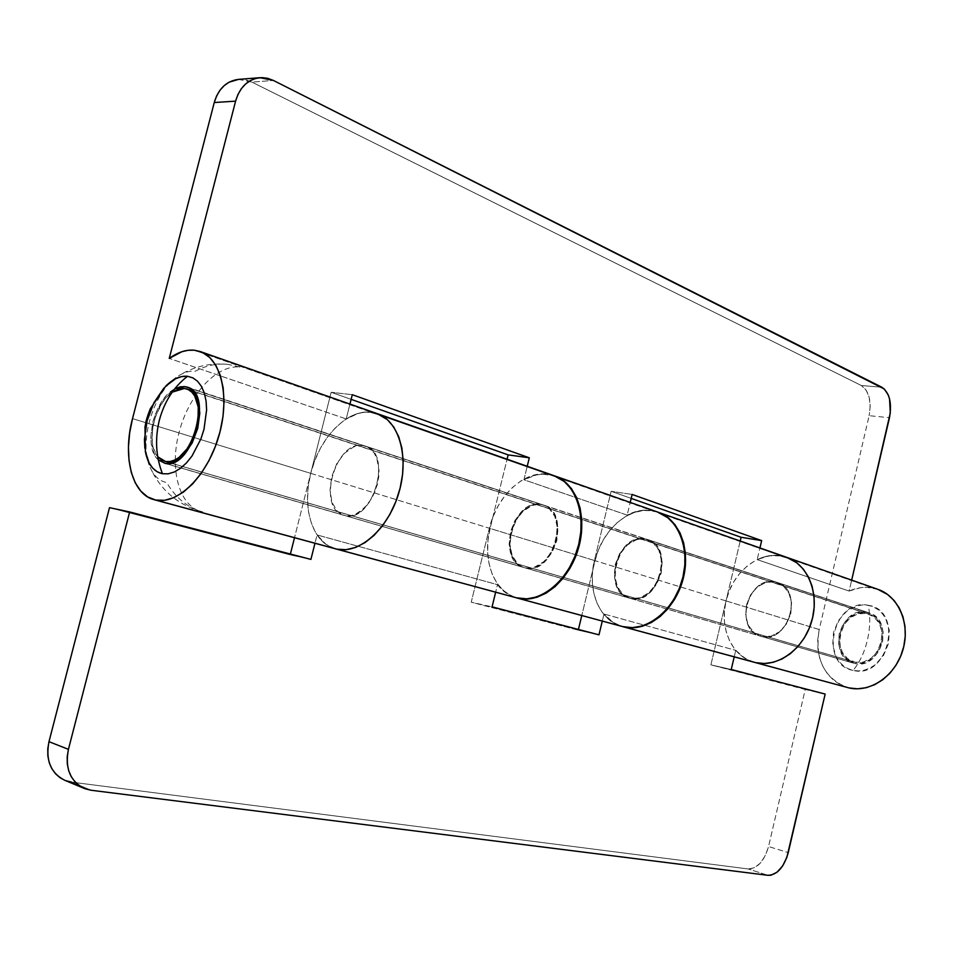 <?xml version="1.0" encoding="UTF-8"?>
<svg xmlns="http://www.w3.org/2000/svg" width="953" height="953" viewBox="0 0 953 953"><rect width="100%" height="100%" fill="white"/><g stroke="black" fill="none" stroke-linecap="round" stroke-linejoin="round"><path stroke-width="0.71" stroke-dasharray="4.76 3.57" d="M188.92 389.92L866.337 613.434C841.082 607.49 828.491 655.783 853.733 661.918L165.596 461.526L855.02 662.24L863.358 662.049L871.34 658.13L877.725 651.078L881.513 641.977L882.085 632.232L879.393 623.381L873.841 616.782L866.337 613.434L858.034 613.803L850.183 617.794L843.941 624.799L840.248 633.745L839.641 643.311L842.214 652.078L847.598 658.726L855.02 662.24C879.917 668.899 893.461 620.76 868.612 614.018L188.92 389.92M157.721 456.761C145.452 443.49 154.446 403.691 172.219 392.159L166.656 397.151L162.653 402.273L156.185 414.841L153.981 421.81L152.563 428.898L152.301 442.406L153.481 448.327L157.721 456.761M853.126 670.4C817.924 664.265 833.541 597.412 868.231 605.31C870.47 616.138 870.22 627.67 867.468 639.928C864.562 652.126 859.773 662.287 853.126 670.4C859.773 662.287 864.562 652.126 867.468 639.928C870.22 627.67 870.47 616.138 868.231 605.31C904.409 610.134 888.375 679.751 853.126 670.4L847.932 668.625L843.25 665.67L839.259 661.68L836.103 656.796L832.708 645.121L833.53 632.399L838.437 620.51L846.717 611.183L857.152 605.846L862.715 604.952L868.231 605.31L873.472 606.93L878.249 609.753L882.371 613.661L885.671 618.533L889.304 630.35L888.541 643.382L883.479 655.557L874.937 664.968L869.755 668.16L864.252 670.173L858.641 670.924L853.126 670.4M239.799 367.036L227.862 364.356C216.712 363.248 205.86 365.535 195.294 371.229C189.873 370.681 184.274 372.23 178.497 375.875C154.064 390.313 138.137 441.596 150.097 467.339C153.85 475.964 159.377 481.051 166.692 482.587C175.626 497.871 187.658 507.663 202.786 511.964L201.166 511.582C178.783 505.59 169.229 468.411 179.307 431.483C189.087 394.494 216.593 364.511 239.799 367.036M165.81 386.036C149.347 404.954 142.533 426.873 145.392 451.782M165.631 386.215L163.916 388.026M144.844 448.148L145.344 451.472M761.971 636.544L760.625 636.211C733.524 629.683 747.724 575.6 774.849 581.842L866.622 612.219C840.093 605.989 826.894 656.7 853.411 663.133L761.971 636.544L854.734 663.467L846.943 659.774L841.296 652.781L838.592 643.585L839.236 633.542L843.119 624.155L849.659 616.805L857.903 612.6L866.622 612.219L874.509 615.733L880.334 622.654L883.169 631.958L882.561 642.179L878.595 651.745L871.888 659.154L863.489 663.264L854.734 663.467C880.87 670.483 895.117 619.938 869.029 612.839L777.314 582.474C803.998 589.657 788.691 643.704 761.971 636.544L770.965 636.223L779.625 631.744L786.606 623.774L790.811 613.529L791.574 602.63L788.774 592.766L782.889 585.476L774.849 581.842L765.89 582.378L757.385 586.965L750.583 594.863L746.485 604.905L745.699 615.59L748.331 625.347L754.037 632.721L761.971 636.544L629.766 598.246C602.117 591.67 617.747 532.846 645.443 539.017L774.849 581.842C747.724 575.6 733.524 629.683 760.625 636.211L761.971 636.544C788.691 643.704 803.998 589.657 777.314 582.474L647.957 539.648C675.236 546.867 658.44 605.858 631.136 598.591L761.971 636.544L754.037 632.721L748.331 625.347L745.699 615.59L746.485 604.905L750.583 594.863L757.385 586.965L765.89 582.378L774.849 581.842L782.889 585.476L788.774 592.766L791.574 602.63L790.811 613.529L786.606 623.774L779.625 631.744L770.965 636.223L761.971 636.544M877.987 589.371L780.96 555.861L872.269 587.87C864.478 586.571 856.771 587.632 849.123 591.063L757.182 559.602C765.056 555.837 772.978 554.598 780.96 555.861L657.915 512.142M525.937 568.059L524.555 567.726C496.692 561.162 513.488 498.538 541.423 504.602L644.824 538.814C617.127 532.644 601.498 591.491 629.147 598.067L525.937 568.059L630.517 598.401C657.82 605.679 674.629 546.665 647.337 539.446L543.96 505.221C571.502 512.392 553.479 575.362 525.937 568.059L530.547 568.333L535.3 567.369L544.497 561.889L552.073 552.43L556.85 540.458L558.053 527.867L555.516 516.609L549.655 508.449L545.759 505.936L541.423 504.602L536.801 504.482L532.096 505.578L523.09 511.189L515.728 520.541L511.094 532.227L509.855 544.544L512.214 555.67L517.848 563.938L521.648 566.57L525.937 568.059M657.594 512.023L548.761 474.475L554.467 475.845M657.415 511.964L645.55 510.117L639.38 510.76L627.157 515.096L630.207 502.422L627.157 515.096L523.936 479.776C532.239 475.13 540.518 473.367 548.761 474.475L651.614 510.522C643.454 509.331 635.306 510.856 627.157 515.096L523.936 479.776L527.235 466.279L523.936 479.776L536.372 474.951L542.626 474.153L554.432 475.833M158.293 459.87C142.688 447.04 153.826 399.045 174.649 388.931L166.251 395.781L162.034 401.153L155.256 414.341L152.945 421.655L150.86 436.391L151.182 443.276L154.505 454.784L158.293 459.87M345.427 515.68L165.131 463.361L345.427 515.68C372.897 522.911 393.053 453.092 365.535 446.147L362.998 445.551C335.111 439.869 316.289 508.973 344.045 515.347L337.422 511.392L332.037 502.493L330.024 490.366L331.656 476.834L336.683 463.873L344.367 453.39L353.587 446.945L358.364 445.575L362.998 445.551L184.858 386.608L367.322 446.874L371.158 449.506L374.362 453.354L376.804 458.274L379.02 470.544L378.698 477.417L375.232 491.283L368.537 503.494L359.674 512.106L354.861 514.644L350.061 515.847L344.045 515.347C316.289 508.973 335.111 439.869 362.998 445.551L540.72 504.363C512.785 498.312 495.989 560.96 523.84 567.523L345.427 515.68L525.234 567.857C552.764 575.159 570.799 512.166 543.258 504.995L365.535 446.147C393.053 453.092 372.897 522.911 345.427 515.68L350.061 515.847L354.861 514.644L364.296 508.342L372.23 497.728L377.412 484.422L379.02 470.544L376.804 458.274L374.362 453.354L371.158 449.506L367.322 446.874L362.998 445.551L358.364 445.575L353.587 446.945L344.367 453.39L336.683 463.873L331.656 476.834L330.024 490.366L332.037 502.493L337.422 511.392L341.162 514.179L345.427 515.68M377.174 413.626L371.336 412.28L194.221 350.192L371.336 412.28C363.069 411.351 354.683 413.578 346.201 418.951L169.253 358.399L346.201 418.951L349.942 404.072L346.201 418.951L358.852 413.245L365.166 412.149L371.336 412.28L548.07 474.237L371.336 412.28L377.519 413.745M554.098 475.714L548.07 474.237C524.174 470.198 496.811 495.953 489.377 528.236L310.726 473.355L331.156 392.291L310.726 473.355L132.527 418.617L310.726 473.355C301.589 507.842 312.548 543.174 335.396 548.797C328.023 546.724 321.9 542.102 317.063 534.943L497.502 584.677C502.553 591.336 508.783 595.708 516.192 597.781M623.691 626.871L615.412 623.881L608.05 618.819L601.879 611.886L597.114 603.356L593.91 593.576L592.373 582.914L592.552 571.752L594.422 560.495L611.135 491.307L594.422 560.495L490.08 528.45L507.079 459.215L490.08 528.45L487.996 540.399L487.638 552.24L489.008 563.521L492.07 573.837L496.739 582.795L502.862 590.062L510.224 595.327L516.538 597.876C493.833 591.968 481.992 559.554 490.08 528.45L594.422 560.495C586.857 589.919 599.306 620.808 622.059 626.466M754.157 662.252L744.901 658.237L735.752 650.351L734.215 656.855L735.752 650.351L603.988 614.03L602.284 621.106L603.988 614.03L613.196 622.416L622.369 626.55C615.15 624.453 609.015 620.284 603.988 614.03L735.752 650.351C740.862 656.283 747.009 660.262 754.228 662.275C731.94 656.712 719.17 627.979 726.031 600.926L819.211 629.54L869.124 415.699L889.483 417.676L869.124 415.699L819.211 629.54L817.745 639.272L817.912 648.981L819.699 658.285L823.047 666.862L827.847 674.39L833.935 680.561L841.094 685.147L849.063 687.935M877.808 589.299L866.491 587.322L860.642 587.679L849.123 591.063L851.672 580.127L849.123 591.063L757.182 559.602L759.934 547.939L757.182 559.602L769.035 555.837L780.96 555.861C757.838 551.477 732.166 572.991 726.031 600.926L819.211 629.54C814.553 658.845 823.988 678.179 847.503 687.554M861.369 385.524L881.835 387.24L861.369 385.524L251.89 82.101L861.369 385.524L866.051 389.872L869.148 397.127L870.232 406.181L869.124 415.699C871.685 401.046 869.1 390.992 861.369 385.524M238.512 79.385L251.89 82.101L273.404 80.445L251.89 82.101L246.196 80.004L238.631 79.373M331.156 392.291L351.133 399.355L331.156 392.291L352.3 394.709L331.156 392.291M611.135 491.307L631.184 498.395L611.135 491.307L632.137 494.452L611.135 491.307M740.219 541.018L726.031 600.926L740.219 541.018M644.824 538.814L653.019 542.591L658.916 550.369L661.596 561.019L660.608 572.872L656.081 584.07L648.743 592.861L639.749 597.888L630.517 598.401L622.452 594.398L616.758 586.524L614.256 575.993L615.281 564.39L619.688 553.431L626.812 544.735L635.627 539.589L644.824 538.814M754.097 662.24L747.7 659.786L740.421 654.997L734.275 648.505L729.462 640.559L726.15 631.482L724.447 621.594L724.411 611.29L726.031 600.926L595.041 560.686C601.891 530.344 628.575 506.519 652.233 510.737L780.96 555.861L772.275 555.468L763.52 557.112L755.002 560.721L747.045 566.142L739.945 573.158L733.941 581.509L729.248 590.872L726.031 600.926L595.041 560.686L581.783 615.555L595.041 560.686L598.532 549.75L603.523 539.517L609.837 530.356L617.258 522.613L625.513 516.574L634.305 512.476L643.323 510.498L652.233 510.737L657.892 512.13M553.919 475.642L548.07 474.237L539.064 474.141L529.892 476.417L520.922 480.92L512.476 487.471L504.852 495.822L498.312 505.638L493.094 516.574L489.377 528.236L471.223 602.201L492.07 606.847L471.223 602.201L578.257 630.171L578.423 629.456L578.257 630.171L471.223 602.201L489.377 528.236L310.726 473.355L308.26 486.506L307.509 499.479L308.522 511.797L311.262 523.006L315.657 532.703L321.554 540.506L328.773 546.081L337.04 549.19M310.726 473.355C319.207 437.832 347.404 408.718 371.336 412.28L362.271 412.494L352.991 415.305L343.842 420.547L335.158 428.004L327.248 437.391L320.399 448.351L314.824 460.49L310.726 473.355L294.513 537.718L310.726 473.355M825.155 694.07L805.214 689.495L768.547 846.538L788.25 852.613L768.547 846.538L805.214 689.495L710.89 664.849L726.031 600.926L710.89 664.849L825.155 694.07M748.26 868.969L754.323 867.826L760.291 863.156L765.283 855.675L768.547 846.538C764.27 861.131 757.516 868.612 748.26 868.969L71.654 782.139L748.26 868.969L767.999 875.319L748.26 868.969M290.391 554.038L290.188 554.884L109.5 507.651L290.188 554.884L310.904 559.411L290.188 554.884L290.391 554.038M64.852 780.34L65.65 780.65M71.654 782.139L91.166 790.263L71.654 782.139L64.78 780.304M335.313 548.785L325.962 544.294L317.063 534.943L314.966 543.27L317.063 534.943L497.502 584.677L495.655 592.218L497.502 584.677L506.662 593.445L516.109 597.769M731.237 669.482L710.89 664.849L731.237 669.482M578.257 630.171L598.972 634.841L578.257 630.171M645.443 539.017L636.247 539.791L627.431 544.937L620.296 553.633L615.9 564.581L614.876 576.184L617.377 586.703L623.071 594.577L631.136 598.591L640.368 598.067L649.362 593.04L656.7 584.26L661.215 573.063L662.216 561.21L659.536 550.572L653.627 542.793L645.443 539.017M540.72 504.363L545.056 505.709L548.952 508.223L554.813 516.383L557.35 527.64L556.147 540.244L551.37 552.216L543.794 561.674L534.597 567.154L529.844 568.131L525.234 567.857L520.946 566.368L517.134 563.723L511.511 555.456L509.152 544.33L510.391 532.012L515.025 520.314L522.387 510.963L531.393 505.352L540.72 504.363M164.369 461.252L853.733 661.918M227.862 364.356C210.005 362.688 193.554 366.524 178.497 375.875M201.166 511.582C177.318 504.506 160.295 489.759 150.097 467.339M186.824 388.979L868.612 614.018M629.766 598.246L853.411 663.133M524.555 567.726L629.147 598.067M163.773 463.051L523.84 567.523M187.336 387.156L543.258 504.995M543.96 505.221L647.337 539.446M647.957 539.648L869.029 612.839"/><path stroke-width="1.43" d="M184.394 388.431L186.728 388.955C212.364 395.138 191.148 468.137 165.596 461.526L157.721 456.761L161.653 460.108L165.596 461.526L169.932 461.55L174.482 460.144L179.081 457.38L187.681 448.172L194.376 435.318L196.652 428.147L198.081 420.857L198.224 407.062L194.805 396.103L191.922 392.243L188.408 389.646L184.394 388.431L172.219 392.159L180.046 388.61L184.394 388.431M145.344 451.472L149.025 462.765L152.683 468.09L157.209 471.806L162.463 473.748C155.827 456.678 154.803 438.785 159.377 420.082C164.404 401.523 173.791 386.93 187.515 376.28C180.343 375.637 173.101 378.889 165.81 386.036L150.264 408.789C145.416 421.548 146.214 421.178 144.975 427.099L145.392 451.782C147.965 464.409 153.647 471.735 162.463 473.748L168.228 473.82L174.316 471.997L180.451 468.328L186.431 462.944L191.982 456.046L200.952 438.856L204.002 429.243L206.61 409.933L206.074 401.022L204.335 393.077L201.464 386.406L197.593 381.271L192.875 377.864L187.515 376.28L181.713 376.566L175.697 378.698L165.631 386.215M163.916 388.026L153.909 402.785L147.096 420.785L144.451 439.428L144.844 448.148M786.63 557.302L796.756 562.77L789.227 558.327L780.96 555.861L786.809 557.374C808.084 564.557 819.842 593.969 811.622 621.487C803.653 649.088 777.743 667.803 755.824 662.669L849.063 687.935C870.494 692.974 895.475 675.689 902.896 649.898C910.58 624.191 898.81 596.423 877.987 589.371L786.964 557.422M554.467 475.845L554.789 475.952C576.696 483.29 587.93 516.752 578.28 548.868C568.917 581.068 541.113 603.571 518.551 598.377L623.691 626.871C646.063 632.053 673.116 611.254 681.86 581.104C690.877 551.025 679.322 519.337 657.594 512.023L554.956 476.012M165.131 463.361L158.293 459.87L165.131 463.361C191.946 470.341 214.258 393.66 187.336 387.156L184.858 386.608L189.075 387.883L192.78 390.599L195.806 394.649L198.045 399.915L199.808 413.161L197.747 428.314L192.172 442.954L183.977 454.772L174.459 461.919L169.682 463.384L165.131 463.361M174.649 388.931L184.858 386.608L180.296 386.811L174.649 388.931M200.273 351.55L377.352 413.685L371.336 412.28L379.83 414.686L387.418 419.677L393.803 427.087L398.688 436.653L401.88 448.029L403.202 460.752L402.607 474.332L400.105 488.186L395.781 501.766L389.825 514.489L382.487 525.83L374.088 535.348L364.951 542.65L355.481 547.487L346.058 549.678L337.04 549.19L517.836 598.186L337.04 549.19C359.543 554.289 388.324 528.736 398.795 492.999C409.54 457.333 399.176 420.952 377.352 413.685C399.176 420.952 409.54 457.333 398.795 492.999C388.324 528.736 359.543 554.289 337.04 549.19L155.696 500.051L337.04 549.19L346.058 549.678L355.481 547.487L364.951 542.65L374.088 535.348L382.487 525.83L389.825 514.489L395.781 501.766L400.105 488.186L402.607 474.332L403.202 460.752L401.88 448.029L398.688 436.653L393.803 427.087L387.418 419.677L377.174 413.626M194.221 350.192L200.106 351.49C221.394 358.507 230.447 397.699 218.594 436.915C207.004 476.202 177.651 504.923 155.696 500.051L154.1 499.682C131.812 494.25 122.353 456.261 132.527 418.617L129.644 432.948L128.452 447.028L129 460.347L131.288 472.426L135.255 482.814L140.782 491.093L147.667 496.93L155.696 500.051L164.559 500.313L173.934 497.633L183.441 492.082L192.709 483.838L201.345 473.212L208.981 460.609L215.318 446.564L220.048 431.626L223.002 416.449L224.05 401.654L223.169 387.859L220.405 375.613L215.89 365.404L209.851 357.601L202.524 352.479L194.221 350.192L188.146 350.287L181.892 351.717L169.253 358.399C177.782 352.253 186.109 349.513 194.221 350.192M517.026 598.007L623.691 626.871L516.55 597.876L527.545 599.044L536.861 597.293L546.129 593.135L554.98 586.714L563.056 578.292L570.001 568.167L575.552 556.755L579.448 544.532L581.544 531.988L581.759 519.659L580.091 508.032L576.625 497.573L571.502 488.698L564.962 481.741L554.432 475.833M169.253 358.399L235.594 101.137L214.258 102.531L132.527 418.617L214.258 102.531L235.594 101.137L237.928 94.55L241.288 88.76L245.552 84.019L250.532 80.505L256.023 78.337L261.825 77.61L267.686 78.325L273.404 80.445L884.313 389.003L888.256 394.971L889.554 398.938L890.305 412.911L851.672 580.127L889.483 417.676C892.068 402.893 889.518 392.743 881.835 387.24L273.404 80.445L259.978 77.681C247.935 79.254 239.811 87.08 235.594 101.137L169.253 358.399M754.347 662.311L849.063 687.935L857.533 688.816L866.194 687.721L874.699 684.671L882.704 679.787L889.899 673.235L895.963 665.265L900.668 656.212L903.801 646.42L905.255 636.306L904.957 626.264L902.932 616.722L899.275 608.038L894.14 600.557L887.743 594.577L877.808 589.299M849.063 687.935L754.097 662.24M759.934 547.939L761.661 540.613L632.137 494.452L630.207 502.422L632.137 494.452L761.661 540.613L741.1 537.278L740.219 541.018L741.1 537.278L631.184 498.395L741.1 537.278L761.661 540.613L759.934 547.939M527.235 466.279L529.308 457.797L352.3 394.709L349.942 404.072L352.3 394.709L529.308 457.797L508.14 454.879L507.079 459.215L508.14 454.879L351.133 399.355L508.14 454.879L529.308 457.797L527.235 466.279M238.631 79.373L229.101 82.172L224.146 85.639L219.917 90.321L216.569 96.027L214.258 102.531C218.44 88.665 226.516 80.945 238.512 79.385L259.847 77.693M623.691 626.871L632.578 627.622L641.75 626.085L650.828 622.309L659.464 616.388L667.291 608.574L673.997 599.139L679.286 588.489L682.944 577.041L684.826 565.272L684.85 553.657L683.027 542.686L679.441 532.775L674.271 524.329L667.719 517.658L657.415 511.964M657.915 512.142L658.201 512.237C679.93 519.552 691.485 551.227 682.467 581.294C673.735 611.433 646.682 632.22 624.31 627.038L755.824 662.669L764.509 663.502L773.407 662.24L782.187 658.904L790.478 653.591L797.947 646.527L804.296 637.962L809.24 628.241L812.599 617.77L814.219 606.966L814.041 596.28L812.075 586.131L808.43 576.934L803.248 569.048L796.756 562.77L803.248 569.048L808.43 576.934L812.075 586.131L814.041 596.28L814.219 606.966L812.599 617.77L809.24 628.241L804.296 637.962L797.947 646.527L790.478 653.591L782.187 658.904L773.407 662.24L764.509 663.502L755.824 662.669C777.743 667.803 803.653 649.088 811.622 621.487C819.842 593.969 808.084 564.557 786.809 557.374L658.368 512.297M335.527 548.833L517.836 598.186C540.399 603.38 568.214 580.853 577.589 548.654C587.239 516.514 576.005 483.052 554.098 475.714L377.519 413.745M657.892 512.13L668.327 517.872L674.879 524.543L680.061 532.977L683.635 542.888L685.457 553.86L685.433 565.463L683.551 577.232L679.894 588.68L674.605 599.33L667.91 608.753L660.084 616.567L651.447 622.476L642.37 626.264L633.209 627.789L622.38 626.55L754.157 662.252M84.257 788.429L64.78 780.304C50.664 773.05 45.399 760.172 48.984 741.684L68.437 749.344C64.816 768.106 70.081 781.126 84.257 788.429L91.166 790.263L767.999 875.319L91.166 790.263L85.139 788.786L79.659 785.939L74.965 781.853L71.249 776.647L68.652 770.548L67.282 763.782L67.21 756.622L68.437 749.344L129.656 511.952L109.5 507.651L48.984 741.684L68.437 749.344L129.656 511.952L109.5 507.651L48.984 741.684L47.769 748.855L47.853 755.92L49.222 762.603L51.819 768.63L55.524 773.776L60.206 777.839L64.852 780.34M788.25 852.613L825.155 694.07L786.868 857.355L782.663 865.92L777.088 872.186L770.965 875.211L767.999 875.319C777.207 874.925 783.962 867.349 788.25 852.613M581.783 615.555L578.423 629.456L581.783 615.555M294.513 537.718L290.391 554.038L294.513 537.718M65.65 780.65L71.654 782.139M129.656 511.952L310.904 559.411L314.966 543.27L310.904 559.411L129.656 511.952M495.655 592.218L492.07 606.847L598.972 634.841L602.284 621.106L598.972 634.841L492.07 606.847L495.655 592.218M734.215 656.855L731.237 669.482L825.155 694.07L731.237 669.482L734.215 656.855M516.109 597.769L526.83 598.853L536.146 597.09L545.414 592.933L554.277 586.524L562.341 578.078L569.298 567.952L574.85 556.54L578.757 544.306L580.853 531.762L581.068 519.421L579.4 507.794L575.922 497.335L570.811 488.46L564.271 481.491L553.919 475.642M337.04 549.19L335.313 548.785M335.396 548.797L154.219 499.717M754.228 662.275L622.762 626.657"/></g></svg>
